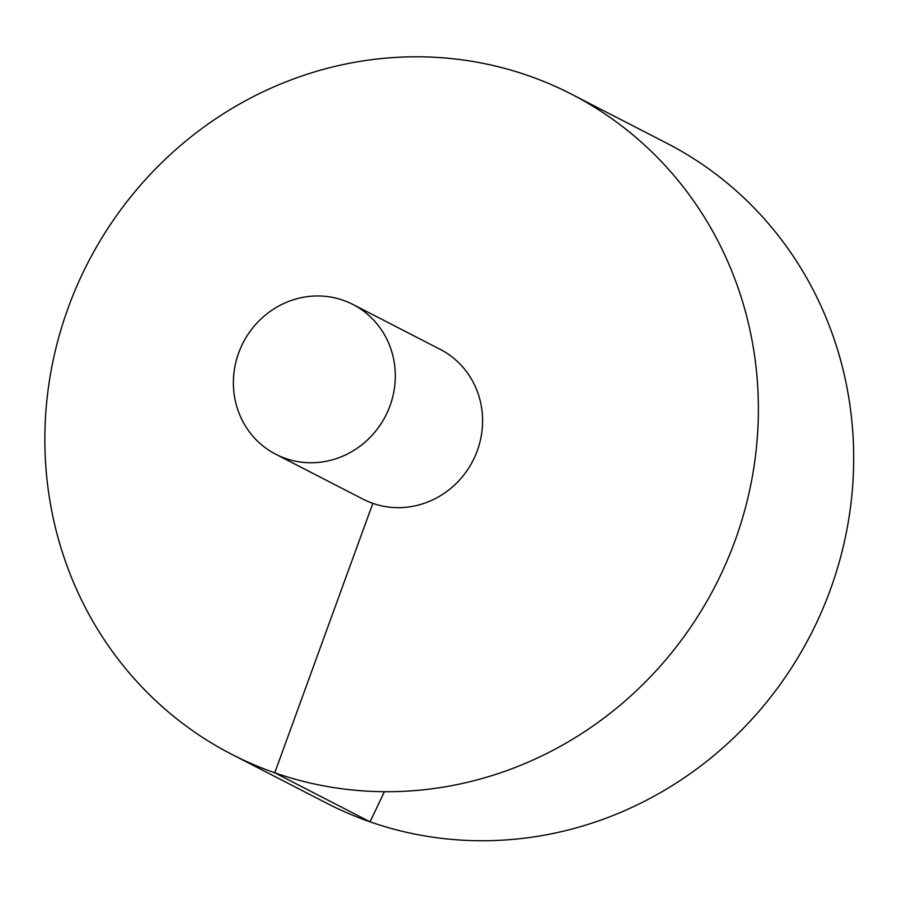 <?xml version="1.0" encoding="UTF-8"?>
<svg xmlns="http://www.w3.org/2000/svg" width="897" height="897" viewBox="0 0 897 897"><rect width="100%" height="100%" fill="white"/><g stroke="black" fill="none" stroke-linecap="round" stroke-linejoin="round"><path stroke-width="1.35" d="M231.774 754.343L327.069 803.376A371.223 352.846 -62.8 0 0 810.664 634.74A371.223 352.846 -62.8 0 0 666.763 143.206L571.467 94.174A371.223 352.846 -62.8 0 0 68.161 307.895A371.223 352.846 -62.8 0 0 231.774 754.343A371.223 352.846 -62.8 0 0 715.369 585.707A371.223 352.846 -62.8 0 0 571.467 94.174M275.794 454.263L363.072 499.169A84.251 80.08 -62.8 0 0 472.831 460.901A84.251 80.08 -62.8 0 0 440.169 349.348L352.891 304.442A84.251 80.08 -62.8 0 0 238.669 352.947A84.251 80.08 -62.8 0 0 275.794 454.263A84.251 80.08 -62.8 0 0 385.553 415.995A84.251 80.08 -62.8 0 0 352.891 304.442M384.387 791.703L370.057 821.831L274.762 772.799L372.827 503.363"/></g></svg>
